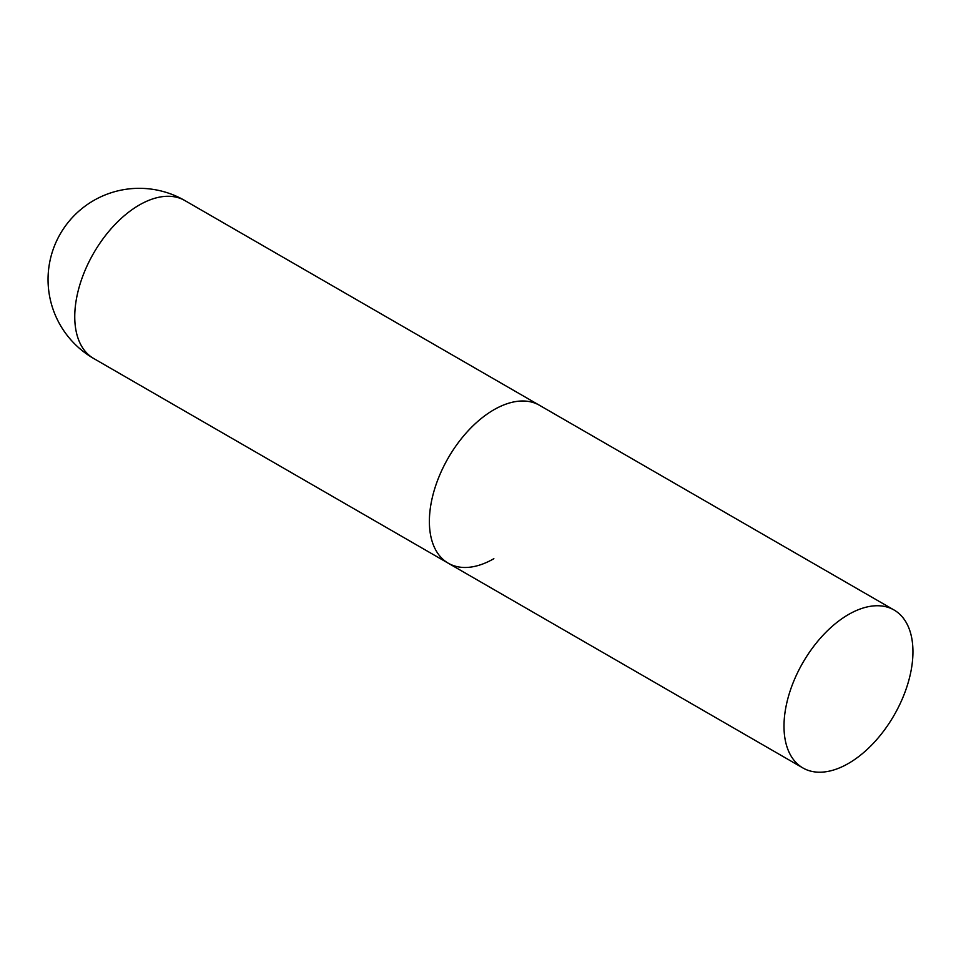 <?xml version="1.0" encoding="UTF-8"?>
<svg xmlns="http://www.w3.org/2000/svg" width="961" height="961" viewBox="0 0 961 961"><rect width="100%" height="100%" fill="white"/><g stroke="black" fill="none" stroke-linecap="round" stroke-linejoin="round"><path stroke-width="1.44" d="M493.858 558.689A91.187 52.651 -60 0 1 448.258 563.206A91.187 52.651 -60 0 1 434.288 490.134A91.187 52.651 -60 0 1 493.858 409.782A91.187 52.651 -60 0 1 539.445 405.266A91.187 52.651 120 0 0 469.184 429.699A91.187 52.651 120 0 0 429.375 521.463A91.187 52.651 120 0 0 448.258 563.206L93.637 358.465A91.187 52.651 -60 0 1 74.754 316.722A91.187 52.651 -60 0 1 139.237 205.053A91.187 52.651 -60 0 1 184.824 200.537A91.187 91.187 0 0 0 48.05 279.495A91.187 91.187 0 0 0 93.637 358.465M912.95 651.75A91.187 52.651 120 0 0 894.066 610.007A91.187 52.651 120 0 0 823.805 634.44A91.187 52.651 120 0 0 783.996 726.204A91.187 52.651 120 0 0 802.879 767.947A91.187 52.651 120 0 0 873.153 743.514A91.187 52.651 120 0 0 912.95 651.75M894.066 610.007L184.824 200.537M448.258 563.206L802.879 767.947"/></g></svg>
